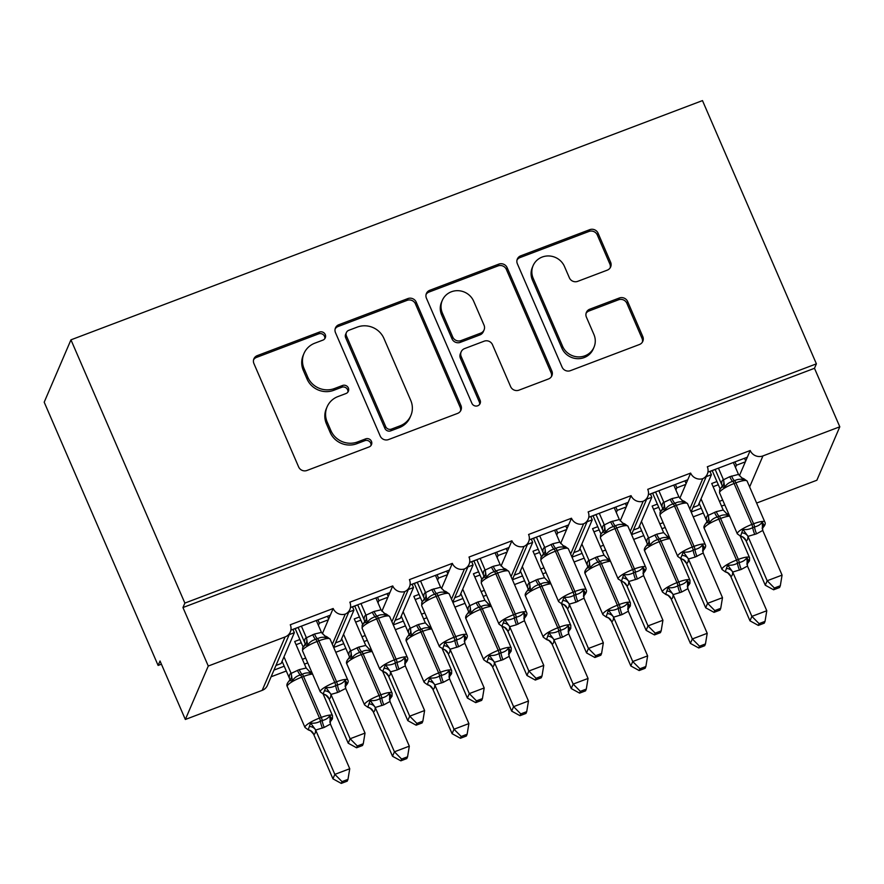 <?xml version="1.0" encoding="UTF-8"?>
<svg xmlns="http://www.w3.org/2000/svg" width="884" height="884" viewBox="0 0 884 884"><rect width="100%" height="100%" fill="white"/><g stroke="black" fill="none" stroke-linecap="round" stroke-linejoin="round"><path stroke-width="1.33" d="M325.246 334.55A4.475 4.276 23.2 0 0 319.411 332.086L257.277 355.622A6.398 6.111 23.2 0 0 253.918 363.578L298.637 466.94A6.398 6.111 23.2 0 0 306.969 470.465L369.103 446.928A4.475 4.276 23.2 0 0 371.457 441.359A4.475 4.276 23.2 0 0 365.633 438.884L357.589 441.934A20.476 19.547 23.2 0 1 330.925 430.652L327.191 422.033A20.476 19.547 23.2 0 1 327.091 406.872A20.476 19.547 23.2 0 1 337.953 396.573L345.998 393.524A4.475 4.276 23.2 0 0 348.351 387.954A4.475 4.276 23.2 0 0 342.517 385.49L334.483 388.529A20.476 19.547 23.2 0 1 307.809 377.247L304.085 368.639A20.476 19.547 23.2 0 1 303.986 353.467A20.476 19.547 23.2 0 1 314.848 343.169L322.892 340.119A4.475 4.276 23.2 0 0 325.246 334.55M324.782 338.716A4.475 4.276 23.2 0 0 318.649 333.865L256.515 357.401A6.398 6.111 23.2 0 0 253.575 359.766M370.993 445.514A4.475 4.276 23.2 0 0 364.86 440.663L356.827 443.713L357.589 441.934M347.887 392.12A4.475 4.276 23.2 0 0 341.754 387.269L333.71 390.319L334.483 388.529M607.253 270.161A6.398 6.111 23.2 0 0 610.612 262.205L598.07 233.199A6.398 6.111 23.2 0 0 589.739 229.674L520.731 255.819A6.398 6.111 23.2 0 0 517.361 263.775L562.091 367.136A6.398 6.111 23.2 0 0 570.423 370.661L639.43 344.517A6.398 6.111 23.2 0 0 642.79 336.561L627.64 301.532A6.398 6.111 23.2 0 0 619.308 298.007L589.772 309.19A6.398 6.111 23.2 0 0 586.412 317.157L593.926 334.517A17.116 16.343 23.2 0 1 594.004 347.202A17.116 16.343 23.2 0 1 578.39 356.904A17.116 16.343 23.2 0 1 562.633 346.373L533.196 278.327A17.116 16.343 23.2 0 1 533.107 265.653A17.116 16.343 23.2 0 1 548.732 255.951A17.116 16.343 23.2 0 1 564.478 266.482L569.384 277.819A6.398 6.111 23.2 0 0 577.716 281.344L607.253 270.161M290.317 632.005L267.388 685.443A9.779 9.337 23.2 0 1 262.194 690.36L185.342 719.477L160.026 660.978L158.114 665.431L44.2 402.187L70.952 339.843L184.867 603.087L182.955 607.54L208.27 666.039L285.123 636.922A9.779 9.337 23.2 0 0 290.272 624.767L333.169 608.512L330.296 615.198L290.891 630.126M70.952 339.843L702.482 100.599L816.396 363.843L184.867 603.087M416.198 302.107A6.398 6.111 23.2 0 0 407.867 298.582L338.859 324.715A6.398 6.111 23.2 0 0 335.489 332.671L380.219 436.033A6.398 6.111 23.2 0 0 388.551 439.558L457.558 413.414A6.398 6.111 23.2 0 0 460.918 405.458L416.198 302.107L415.436 303.886A6.398 6.111 23.2 0 0 407.093 300.361L338.097 326.505A6.398 6.111 23.2 0 0 335.158 328.859M429.79 290.272L498.797 264.128A6.398 6.111 23.2 0 1 507.129 267.653L551.859 371.015A6.398 6.111 23.2 0 1 548.489 378.971L518.963 390.153A6.398 6.111 23.2 0 1 510.632 386.628L492.487 344.716A6.398 6.111 23.2 0 0 484.156 341.18L464.564 348.605A6.398 6.111 23.2 0 0 461.205 356.561L480.089 400.209A4.475 4.276 23.2 0 1 476.023 406.065A4.475 4.276 23.2 0 1 471.901 403.303L426.431 298.228A6.398 6.111 23.2 0 1 429.79 290.272L429.027 292.052L498.035 265.907L498.797 264.128M691.155 512.046L701.255 508.223M719.443 501.338L722.714 500.09M693.244 516.853L703.332 513.029M721.521 506.134L724.792 504.897M693.001 507.471L698.172 505.515L711.399 474.697L706.228 476.653M709.951 471.36L711.399 474.697M707.929 472.133L747.345 457.205L750.207 450.52L707.311 466.774A9.779 9.337 23.2 0 1 702.758 478.686A9.779 9.337 -156.8 0 1 690.636 473.095L687.763 479.769L648.359 494.697M631.585 534.621L641.673 530.798M659.862 523.903L663.133 522.665M633.662 539.428L643.751 535.605M661.939 528.709L665.21 527.472M633.43 530.035L638.591 528.079L651.817 497.261L646.646 499.228M650.381 493.935L651.817 497.261M588.777 517.273L628.192 502.344L631.054 495.659A9.779 9.337 -156.8 0 0 643.187 501.261A9.779 9.337 23.2 0 0 647.74 489.338L690.636 473.095M572.003 557.185L582.092 553.362M600.28 546.478L603.551 545.24M574.081 561.992L584.169 558.169M602.369 551.284L605.639 550.036M573.849 552.611L579.02 550.655L592.236 519.836L587.075 521.792M590.799 516.51L592.236 519.836M529.196 539.837L568.611 524.908L571.473 518.234A9.779 9.337 -156.8 0 0 583.606 523.825A9.779 9.337 23.2 0 0 588.158 511.913L631.054 495.659M512.422 579.76L522.51 575.937M540.71 569.042L543.98 567.804M514.51 584.567L524.599 580.744M542.787 573.849L546.058 572.611M514.267 575.186L519.438 573.219L532.665 542.411L527.494 544.367M531.218 539.074L532.665 542.411M469.625 562.412L509.029 547.483L511.902 540.798A9.779 9.337 -156.8 0 0 524.024 546.4A9.779 9.337 23.2 0 0 528.577 534.477L571.473 518.234M452.851 602.324L462.94 598.512M481.128 591.617L484.399 590.379M454.928 607.131L465.017 603.308M483.205 596.424L486.476 595.186M454.696 597.75L459.857 595.794L473.084 564.975L467.912 566.931M471.647 561.649L473.084 564.975M410.043 584.987L449.459 570.047L452.321 563.373A9.779 9.337 -156.8 0 0 464.454 568.964A9.779 9.337 23.2 0 0 469.006 557.053L511.902 540.798M393.269 624.9L403.358 621.076M421.546 614.181L424.817 612.944M395.347 629.706L405.436 625.883M423.635 618.988L426.906 617.75M395.115 620.325L400.286 618.369L413.502 587.551L408.342 589.506M412.066 584.214L413.502 587.551M350.462 607.551L389.877 592.623L392.739 585.937A9.779 9.337 -156.8 0 0 404.872 591.54A9.779 9.337 23.2 0 0 409.425 579.628L452.321 563.373M333.688 647.475L343.777 643.651M361.976 636.756L365.247 635.519M335.776 652.281L345.865 648.458M364.053 641.563L367.324 640.325M335.533 642.889L340.705 640.933L353.932 610.115L348.76 612.082M352.484 606.789L353.932 610.115M333.169 608.512A9.779 9.337 -156.8 0 0 345.29 614.104A9.779 9.337 23.2 0 0 349.843 602.192L392.739 585.937M739.367 475.78L745.356 461.835L736.416 465.216L735.477 467.426M679.796 498.355L685.774 484.399L676.846 487.791L675.895 489.99M620.214 520.919L626.204 506.974L617.264 510.355L616.314 512.565M560.633 543.494L566.622 529.538L557.682 532.93L556.743 535.14M501.062 566.058L507.04 552.113L498.112 555.495L497.162 557.705M441.481 588.634L447.47 574.688L438.53 578.07L437.58 580.28M381.899 611.209L387.888 597.252L378.949 600.634L378.009 602.844M273.974 670.094L284.206 666.216M302.394 659.331L305.665 658.083M271.101 676.779L286.283 671.022M304.472 664.127L307.743 662.889M275.963 665.464L281.123 663.508L294.35 632.69L289.178 634.646M292.913 629.353L294.35 632.69M322.328 633.773L328.307 619.828L319.378 623.209L318.428 625.419M816.396 363.843L814.484 368.296L839.8 426.795L816.871 480.233L756.616 503.062M839.8 426.795L762.947 455.912A9.779 9.337 -156.8 0 1 750.207 450.52M814.484 368.296L182.955 607.54M720.117 488.918L712.206 470.631M734.98 461.879L736.416 465.216M660.536 511.482L652.624 493.195M675.398 484.454L676.846 487.791M600.965 534.058L593.042 515.77M615.816 507.029L617.264 510.355M541.384 556.633L533.472 538.334M556.246 529.593L557.682 532.93M481.802 579.197L473.89 560.909M496.664 552.168L498.112 555.495M422.232 601.772L414.309 583.484M437.083 574.733L438.53 578.07M362.65 624.336L354.738 606.048M377.512 597.308L378.949 600.634M345.29 614.104L332.329 644.314M328.307 619.828L330.296 615.198M303.068 646.911L295.157 628.623M317.931 619.883L319.378 623.209M185.342 719.477L208.27 666.039M161.418 664.182L158.114 665.431M404.872 591.54L391.91 621.75M387.888 597.252L389.877 592.623M464.454 568.964L451.481 599.175M447.47 574.688L449.459 570.047M524.024 546.4L511.062 576.611M507.04 552.113L509.029 547.483M583.606 523.825L570.644 554.036M566.622 529.538L568.611 524.908M643.187 501.261L630.215 531.472M626.204 506.974L628.192 502.344M702.758 478.686L689.796 508.897M685.774 484.399L687.763 479.769M745.356 461.835L747.345 457.205M327.467 616.27L328.66 619.021M387.037 593.694L388.231 596.446M446.619 571.13L447.812 573.882M506.201 548.555L507.394 551.307M565.771 525.98L566.964 528.742M625.353 503.416L626.546 506.167M684.934 480.841L686.128 483.592M744.516 458.277L745.698 461.028M303.986 353.467L303.223 355.257A20.476 19.547 23.2 0 0 303.322 370.418L304.085 368.639M333.71 390.319A20.476 19.547 23.2 0 1 307.046 379.026L303.322 370.418M327.091 406.872L326.329 408.651A20.476 19.547 23.2 0 0 326.428 423.812L327.191 422.033M356.827 443.713A20.476 19.547 23.2 0 1 330.163 432.431L326.428 423.812M460.498 411.06A6.398 6.111 23.2 0 0 460.155 407.237L415.436 303.886M348.771 330.318A4.475 4.276 23.2 0 0 346.418 335.887L385.678 426.618A4.475 4.276 23.2 0 0 391.502 429.083L399.988 425.867A20.476 19.547 23.2 0 0 410.85 415.568A20.476 19.547 23.2 0 0 410.751 400.408L383.91 338.395A20.476 19.547 23.2 0 0 357.247 327.113L348.771 330.318M346.395 332.572L345.622 334.351A4.475 4.276 23.2 0 0 345.644 337.677L346.418 335.887M410.85 415.568L410.088 417.347A20.476 19.547 23.2 0 1 399.225 427.657L390.739 430.862A4.475 4.276 23.2 0 1 384.905 428.397L345.644 337.677M551.428 376.606A6.398 6.111 23.2 0 0 551.097 372.794L506.366 269.432A6.398 6.111 23.2 0 0 498.035 265.907M461.172 351.821L460.409 353.611A6.398 6.111 23.2 0 0 460.442 358.34L479.327 401.988L480.089 400.209M479.625 404.364A4.475 4.276 23.2 0 0 479.327 401.988M473.669 301.212A17.116 16.343 23.2 0 0 457.912 290.681A17.116 16.343 23.2 0 0 442.298 300.394A17.116 16.343 23.2 0 0 442.376 313.069L452.752 337.047A6.398 6.111 23.2 0 0 461.083 340.572L480.675 333.146A6.398 6.111 23.2 0 0 484.045 325.19L473.669 301.212M442.298 300.394L441.536 302.173A17.116 16.343 23.2 0 0 441.613 314.848L442.376 313.069M484.078 329.931L483.305 331.71A6.398 6.111 23.2 0 1 479.913 334.925L460.321 342.351A6.398 6.111 23.2 0 1 451.989 338.826L441.613 314.848M429.027 292.052A6.398 6.111 23.2 0 0 426.088 294.405M533.107 265.653L532.345 267.432A17.116 16.343 23.2 0 0 532.433 280.118L533.196 278.327M594.004 347.202L593.241 348.981A17.116 16.343 23.2 0 1 577.628 358.683A17.116 16.343 23.2 0 1 561.87 348.152L532.433 280.118M642.37 342.152A6.398 6.111 23.2 0 0 642.027 338.34L626.866 303.311A6.398 6.111 23.2 0 0 618.535 299.786L589.009 310.98A6.398 6.111 23.2 0 0 586.07 313.334M610.192 267.797A6.398 6.111 23.2 0 0 609.849 263.985L597.308 234.989A6.398 6.111 23.2 0 0 588.965 231.453L519.969 257.598A6.398 6.111 23.2 0 0 517.029 259.962M305.079 645L302.593 647.773L302.56 650.9A14.011 2.928 156.6 0 1 302.604 650.182A14.011 2.928 156.6 0 1 317.058 641.508A3.26 0.685 69.3 0 0 315.71 639.375C312.118 640.292 309.433 642.259 307.654 645.276L305.079 645A7.171 6.984 92.5 0 0 306.405 637.773L314.516 634.016L321.456 632.391L316.295 620.502M323.467 693.144L325.864 687.376C329.202 687.94 332.483 687.343 335.699 685.586L337.489 684.912C341.036 684.106 343.567 682.503 345.08 680.094L346.705 682.603L346.252 685.233C348.119 683.045 348.627 681.321 347.788 680.039L330.063 639.088A14.011 2.928 156.6 0 0 318.848 640.823L317.058 641.508L334.782 682.448A3.26 0.685 69.3 0 1 335.699 685.586A7.171 1.514 -110.7 0 0 337.732 692.47L330.925 694.426C330.859 697.178 330.229 698.647 329.047 698.813L326.03 695.266L323.489 694.194L323.467 693.144M356.561 747.776L362.506 745.521L363.269 743.742L357.324 745.997L356.561 747.776L348.219 743.201L329.014 698.813M348.219 743.201L350.13 738.748L330.925 694.36M357.324 745.997L350.13 738.748L365.026 733.101L345.71 688.448L337.732 692.47M304.637 642.491L304.527 642.149C304.593 639.397 305.223 637.939 306.405 637.773L301.4 626.137M298.107 627.386L304.527 642.226M321.456 632.391L326.87 638.005L326.859 636.745L330.063 639.088M326.87 638.005C323.798 636.823 320.671 637.055 317.5 638.701L315.71 639.375A7.171 1.514 -110.7 0 1 312.726 634.69M307.654 645.276L306.549 638.038M325.864 687.376L330.804 694.095M345.08 680.094L345.71 688.448M365.026 733.101L363.269 743.742M342.031 781.622L341.268 783.401L347.224 781.147L347.987 779.368L342.031 781.622L334.848 774.373L332.937 778.826L313.599 734.173L310.737 730.891L308.196 729.819L310.582 723.001C313.908 723.565 317.19 722.968 320.417 721.211L322.207 720.537C325.743 719.731 328.273 718.128 329.798 715.72L331.412 718.228L330.959 720.858L332.461 718.791L332.494 715.664L323.179 694.139M315.632 729.985L334.848 774.373L349.744 768.737L330.417 724.073L324.24 727.421L315.632 730.051C315.566 732.803 314.936 734.273 313.754 734.438L313.721 734.438M282.073 661.298L289.234 677.785C289.311 675.022 289.93 673.564 291.112 673.398L299.234 669.641L306.162 668.017L294.681 641.497L299.875 639.53M283.985 656.845L291.145 673.398M301.267 642.734L296.063 644.701M311.875 672.426L311.577 673.63C308.505 672.448 305.389 672.68 302.206 674.326L300.416 675C296.836 675.917 294.151 677.884 292.361 680.901L289.786 680.625L288.792 681.343C286.935 683.52 286.427 685.255 287.267 686.525A14.011 2.928 156.6 0 1 287.322 685.807A14.011 2.928 156.6 0 1 301.776 677.133A3.26 0.685 -110.7 0 0 300.416 675A7.171 1.514 69.3 0 1 297.444 670.315M311.577 673.63L306.162 668.017M291.256 673.663L292.361 680.901M330.417 724.073L329.798 715.72M315.511 729.72L310.582 723.001M347.987 779.368L349.744 768.737M332.937 778.826L341.268 783.401M401.612 759.047L400.85 760.837L406.795 758.571L407.568 756.792L401.612 759.047L394.419 751.809L392.507 756.262L373.181 711.598L370.319 708.316L367.777 707.244L370.153 700.426C373.49 700.99 376.772 700.393 379.998 698.636L381.777 697.962C385.325 697.156 387.855 695.553 389.369 693.144L390.993 695.664L390.54 698.294M375.214 707.41L394.419 751.809L409.314 746.162L389.999 701.498L383.811 704.846L375.214 707.487C375.147 710.239 374.518 711.697 373.335 711.863L373.302 711.863A7.171 6.984 -87.5 0 0 367.777 707.244L364.562 704.902A14.011 2.928 -23.4 0 1 364.617 704.194A14.011 2.928 -23.4 0 1 379.07 695.509L361.346 654.558A14.011 2.928 156.6 0 0 346.904 663.243A14.011 2.928 156.6 0 0 346.848 663.95L364.562 704.902M341.655 638.723L348.815 655.21C348.882 652.458 349.512 651 350.694 650.823L358.805 647.066L365.744 645.453L354.263 618.933L359.457 616.955M343.567 634.27L350.727 650.834M360.838 620.159L355.644 622.126M371.446 649.862L371.158 651.055C368.087 649.873 364.959 650.105 361.788 651.751L359.998 652.425C356.407 653.342 353.722 655.32 351.942 658.337L349.368 658.05L348.373 658.779L349.456 657.199L349.456 658.028M371.158 651.055L365.744 645.453M350.837 651.099L351.942 658.337M389.999 701.498L389.369 693.144M375.092 707.145L370.153 700.426M407.568 756.792L409.314 746.162M392.507 756.262L400.85 760.837M461.194 736.482L460.431 738.262L466.376 736.007L467.139 734.228L461.194 736.482L454 729.234L452.089 733.687L432.762 689.034L429.9 685.752L427.359 684.68L429.734 677.862C433.072 678.426 436.353 677.829 439.569 676.072L441.359 675.387C444.895 674.591 447.426 672.978 448.95 670.58L450.564 673.089L450.111 675.719L451.613 673.652L451.658 670.525L442.343 649M434.795 684.835L454 729.234L468.896 723.587L449.58 678.934L443.392 682.282L434.795 684.912C434.718 687.664 434.099 689.122 432.906 689.299L432.884 689.288A7.171 6.984 -87.5 0 0 427.359 684.68M401.226 616.159L408.397 632.635C408.463 629.883 409.093 628.425 410.275 628.259L418.386 624.502L425.314 622.877L413.834 596.357L419.027 594.391M403.137 611.706L410.309 628.259A7.171 6.984 -87.5 0 1 408.949 635.486L407.944 636.204C406.099 638.381 405.579 640.104 406.419 641.386A14.011 2.928 156.6 0 1 406.474 640.668A14.011 2.928 156.6 0 1 420.928 631.994A3.26 0.685 -110.7 0 0 419.58 629.861C415.988 630.778 413.303 632.745 411.513 635.762L408.949 635.486M420.419 597.595L415.226 599.562M427.381 684.691L424.143 682.337A14.011 2.928 -23.4 0 1 424.198 681.619A14.011 2.928 -23.4 0 1 438.652 672.934L440.442 672.26L422.718 631.309A3.26 0.685 69.3 0 0 421.359 629.187C424.541 627.541 427.668 627.309 430.74 628.48L431.027 627.286M430.74 628.48L425.314 622.877M410.419 628.524L411.513 635.762M449.58 678.934L448.95 670.58M434.674 684.581L429.734 677.862M467.139 734.228L468.896 723.587M452.089 733.687L460.431 738.262M520.764 713.907L520.002 715.686L525.958 713.432L526.72 711.653L520.764 713.907L513.582 706.659L511.67 711.112L492.333 666.459L489.471 663.177L486.929 662.105L489.316 655.287C492.642 655.851 495.924 655.254 499.151 653.497L500.941 652.823C504.477 652.016 507.007 650.414 508.532 648.005L510.145 650.514L509.692 653.154L511.195 651.077L511.228 647.95L501.913 626.424M494.366 662.271L513.582 706.659L528.477 701.023L509.151 656.359L502.974 659.707L494.366 662.348C494.3 665.099 493.67 666.558 492.487 666.724L492.454 666.724M460.807 593.584L467.967 610.071C468.045 607.319 468.664 605.849 469.857 605.684L477.968 601.927L484.896 600.302L473.415 573.782L478.609 571.815M462.719 589.131L469.879 605.684M480.001 575.02L474.796 576.987M490.609 604.711L490.311 605.916C487.239 604.733 484.123 604.965 480.94 606.612L479.15 607.286C475.57 608.203 472.885 610.17 471.095 613.198L468.52 612.91L467.526 613.629C465.669 615.805 465.161 617.54 466.001 618.811A14.011 2.928 156.6 0 1 466.056 618.104A14.011 2.928 156.6 0 1 480.509 609.419A3.26 0.685 -110.7 0 0 479.15 607.286A7.171 1.514 69.3 0 1 476.178 602.601M490.311 605.916L484.896 600.302M469.99 605.949L471.095 613.198M509.151 656.359L508.532 648.005M494.244 662.005L489.316 655.287M526.72 711.653L528.477 701.023M511.67 711.112L520.002 715.686M546.544 639.552L548.887 632.712C552.224 633.287 555.506 632.69 558.732 630.933L560.511 630.248C564.058 629.441 566.589 627.839 568.103 625.441L569.992 629.585L568.202 632.137M580.346 691.343L579.584 693.122L585.528 690.868L586.302 689.089L580.346 691.343L573.152 684.094L588.048 678.448L568.732 633.795L562.544 637.143L553.948 639.773C553.881 642.524 553.251 643.983 552.069 644.149L549.052 640.602L546.544 639.541A7.171 6.984 -87.5 0 1 552.069 644.149L571.241 688.548L573.152 684.094L553.948 639.696M520.389 571.02L527.549 587.495C527.615 584.744 528.245 583.285 529.428 583.12L537.538 579.363L544.478 577.738L532.997 551.218L538.19 549.251M522.3 566.567L529.461 583.12M539.572 552.456L534.378 554.423M550.179 582.147L549.892 583.341C546.82 582.169 543.693 582.401 540.522 584.037L538.732 584.722C535.14 585.639 532.455 587.606 530.676 590.622L528.102 590.335L527.107 591.064L528.19 589.484L528.19 590.324M549.892 583.341L544.478 577.738M529.571 583.385L530.676 590.622M568.732 633.795L568.103 625.441M553.826 639.441L548.887 632.712M586.302 689.089L588.048 678.448M571.241 688.548L579.584 693.122M364.65 622.424L362.175 625.198L362.131 628.325A14.011 2.928 156.6 0 1 362.186 627.618A14.011 2.928 156.6 0 1 376.639 618.933A3.26 0.685 69.3 0 0 375.291 616.8C371.7 617.717 369.015 619.695 367.225 622.712L364.65 622.424A7.171 6.984 92.5 0 0 365.987 615.198L374.098 611.441L381.026 609.827L375.877 597.927M383.048 670.569L385.446 664.801C388.783 665.365 392.054 664.768 395.281 663.011L397.071 662.337C400.607 661.53 403.137 659.928 404.662 657.519L406.275 660.028L405.822 662.668C407.69 660.47 408.209 658.746 407.369 657.475L389.645 616.524A14.011 2.928 156.6 0 0 378.429 618.259L376.639 618.933L394.363 659.884A3.26 0.685 69.3 0 1 395.281 663.011A7.171 1.514 -110.7 0 0 397.314 669.906L390.496 671.862C390.43 674.614 389.8 676.072 388.617 676.238L385.601 672.691L383.07 671.619L383.048 670.569M416.132 725.2L422.088 722.946L422.85 721.167L416.894 723.421L416.132 725.2L407.8 720.637L388.584 676.238M407.8 720.637L409.712 716.184L390.496 671.785M416.894 723.421L409.712 716.184L424.607 710.537L405.281 665.873L397.314 669.906M364.208 619.927L364.109 619.585C364.175 616.833 364.805 615.375 365.987 615.198M357.688 604.822L364.109 619.662M360.981 603.573L366.02 615.209M389.645 616.524L386.407 614.17L386.441 615.43C383.369 614.247 380.253 614.479 377.07 616.126L375.291 616.8A7.171 1.514 -110.7 0 1 372.308 612.126M367.225 622.712L366.12 615.474M381.026 609.827L386.441 615.43M385.446 664.801L390.385 671.52M404.662 657.519L405.281 665.873M424.607 710.537L422.85 721.167M423.79 597.352L423.679 597.009C423.745 594.258 424.375 592.799 425.558 592.634L431.889 589.551A7.171 1.514 -110.7 0 0 434.862 594.236A3.26 0.685 69.3 0 1 436.221 596.369A14.011 2.928 156.6 0 0 421.767 605.043A14.011 2.928 156.6 0 0 421.712 605.761L439.436 646.712A14.011 2.928 -23.4 0 1 439.481 645.994A14.011 2.928 -23.4 0 1 453.934 637.309L455.724 636.635A14.011 2.928 -23.4 0 1 466.94 634.9L449.227 593.949L446.011 591.606L446.022 592.855C442.95 591.683 439.823 591.915 436.652 593.562L434.862 594.236C431.27 595.153 428.585 597.12 426.806 600.137L424.232 599.86L423.237 600.579M475.714 702.636L481.669 700.382L482.432 698.603L476.476 700.857L475.714 702.636L467.382 698.062L448.166 653.663A7.171 6.984 92.5 0 0 442.641 649.055L445.017 642.237C448.354 642.801 451.636 642.204 454.862 640.447L456.652 639.762C460.188 638.966 462.719 637.353 464.233 634.955L465.857 637.463L464.332 641.651M467.382 698.062L469.293 693.609L450.078 649.287C450.011 652.038 449.381 653.497 448.199 653.674L445.182 650.127L439.436 646.712M476.476 700.857L469.293 693.609L484.189 687.962L464.862 643.309L458.674 646.657L450.078 649.21M435.458 575.351L440.608 587.252L446.022 592.855M417.259 582.247L423.679 597.087M420.563 580.998L425.591 592.634M431.889 589.551L440.608 587.252M426.806 600.137L425.701 592.899M445.017 642.237L449.956 648.955M464.233 634.955L464.862 643.309M484.189 687.962L482.432 698.603M483.813 577.285L481.327 580.059L481.294 583.186A14.011 2.928 156.6 0 1 481.338 582.479A14.011 2.928 156.6 0 1 495.791 573.793A3.26 0.685 69.3 0 0 494.443 571.661C490.852 572.578 488.167 574.545 486.388 577.572L483.813 577.285A7.171 6.984 92.5 0 0 485.139 570.058L493.25 566.301L500.189 564.677L495.029 552.787M502.211 625.43L504.598 619.662C507.935 620.225 511.217 619.629 514.444 617.872L516.223 617.198C519.77 616.391 522.3 614.789 523.814 612.38L525.439 614.888L524.986 617.518C526.853 615.33 527.361 613.606 526.521 612.325L508.797 571.384A14.011 2.928 156.6 0 0 497.582 573.119L495.791 573.793L513.516 614.745A3.26 0.685 69.3 0 1 514.444 617.872A7.171 1.514 -110.7 0 0 516.466 624.767L509.659 626.712C509.593 629.474 508.963 630.933 507.781 631.099L504.764 627.552L502.222 626.48L502.211 625.43M535.295 680.061L541.24 677.807L542.002 676.028L536.058 678.282L535.295 680.061L526.952 675.486L507.748 631.099M526.952 675.486L528.864 671.033L509.659 626.645M536.058 678.282L528.864 671.033L543.759 665.398L524.444 620.734L516.466 624.767M483.371 574.777L483.261 574.445C483.327 571.694 483.957 570.224 485.139 570.058L480.134 558.423M476.841 559.683L483.261 574.512M500.189 564.677L505.604 570.291L505.593 569.031L508.797 571.384M505.604 570.291C502.532 569.108 499.405 569.34 496.233 570.987L494.443 571.661A7.171 1.514 -110.7 0 1 491.46 566.976M486.388 577.572L485.283 570.324M504.598 619.662L509.538 626.38M523.814 612.38L524.444 620.734M543.759 665.398L542.002 676.028M543.395 554.71L540.909 557.495L540.864 560.622A14.011 2.928 156.6 0 1 540.92 559.904A14.011 2.928 156.6 0 1 555.373 551.218A3.26 0.685 69.3 0 0 554.025 549.097C550.434 550.014 547.749 551.981 545.958 554.997L543.395 554.71A7.171 6.984 92.5 0 0 544.721 547.494L552.832 543.737L559.76 542.113L554.611 530.212M561.782 602.855L564.18 597.087C567.517 597.661 570.788 597.065 574.014 595.308L575.804 594.623C579.34 593.816 581.871 592.214 583.396 589.816L585.009 592.324L584.556 594.954C586.423 592.766 586.943 591.031 586.103 589.761L568.379 548.809A14.011 2.928 156.6 0 0 557.163 550.544L555.373 551.218L573.097 592.169A3.26 0.685 69.3 0 1 574.014 595.308A7.171 1.514 -110.7 0 0 576.048 602.192L569.23 604.148C569.163 606.899 568.545 608.358 567.351 608.524L564.335 604.976L561.804 603.916L561.782 602.855M594.866 657.497L600.822 655.243L601.584 653.464L595.639 655.718L594.866 657.497L586.534 652.922L567.318 608.524M586.534 652.922L588.446 648.469L569.23 604.07M595.639 655.718L588.446 648.469L603.341 642.823L584.015 598.17L576.048 602.192M542.953 552.213L542.842 551.87C542.909 549.119 543.538 547.66 544.721 547.494M536.422 537.107L542.842 551.947M539.715 535.859L544.754 547.494M568.379 548.809L565.141 546.456L565.174 547.715C562.102 546.533 558.986 546.776 555.804 548.412L554.025 549.097A7.171 1.514 -110.7 0 1 551.041 544.411M545.958 554.997L544.853 547.76M559.76 542.113L565.174 547.715M564.18 597.087L569.119 603.816M583.396 589.816L584.015 598.17M603.341 642.823L601.584 653.464M639.928 668.768L639.165 670.547L645.11 668.293L645.872 666.514L639.928 668.768L632.734 661.519L630.822 665.972L611.496 621.319L608.634 618.038L606.092 616.966L608.468 610.148C611.805 610.711 615.087 610.115 618.303 608.358L620.093 607.684C623.629 606.877 626.159 605.275 627.684 602.866L629.298 605.374L628.844 608.004L630.358 605.938L630.391 602.811L621.076 581.285M613.529 617.131L632.734 661.519L647.629 655.884L628.314 611.22L622.126 614.568L613.529 617.198C613.452 619.96 612.833 621.419 611.64 621.585L611.617 621.585A7.171 6.984 -87.5 0 0 606.092 616.966L602.877 614.623A14.011 2.928 -23.4 0 1 602.932 613.905A14.011 2.928 -23.4 0 1 617.386 605.231L599.661 564.279A14.011 2.928 156.6 0 0 585.208 572.965A14.011 2.928 156.6 0 0 585.153 573.672L602.877 614.623M579.959 548.445L587.131 564.931C587.197 562.169 587.827 560.71 589.009 560.544L597.12 556.787L604.048 555.163L592.567 528.643L597.772 526.676M581.871 543.991L589.042 560.544A7.171 6.984 -87.5 0 1 587.683 567.771L586.678 568.489C584.832 570.666 584.313 572.401 585.153 573.672M599.153 529.881L593.96 531.848M609.761 559.572L609.474 560.776C606.402 559.594 603.275 559.826 600.092 561.473L598.313 562.147C594.722 563.064 592.037 565.031 590.247 568.058L587.683 567.771M609.474 560.776L604.048 555.163M589.153 560.81L590.247 568.058M628.314 611.22L627.684 602.866M613.408 616.866L608.468 610.148M645.872 666.514L647.629 655.884M630.822 665.972L639.165 670.547M602.523 529.638L602.413 529.306C602.479 526.544 603.109 525.085 604.291 524.919L610.623 521.836A7.171 1.514 -110.7 0 0 613.595 526.521A3.26 0.685 69.3 0 1 614.955 528.654A14.011 2.928 156.6 0 0 600.501 537.339A14.011 2.928 156.6 0 0 600.446 538.047L618.17 578.998A14.011 2.928 -23.4 0 1 618.214 578.28A14.011 2.928 -23.4 0 1 632.668 569.605L634.458 568.92A14.011 2.928 -23.4 0 1 645.674 567.185L627.96 526.234L624.745 523.892L624.756 525.151C621.684 523.969 618.557 524.201 615.386 525.847L613.595 526.521C610.015 527.439 607.319 529.405 605.54 532.433L602.965 532.146L601.971 532.864M654.447 634.922L660.403 632.668L661.166 630.889L655.21 633.143L654.447 634.922L646.116 630.347L626.9 585.959A7.171 6.984 92.5 0 0 621.375 581.341L623.75 574.523C627.087 575.086 630.369 574.49 633.596 572.733L635.386 572.059C638.922 571.252 641.452 569.65 642.977 567.241L644.591 569.749L644.138 572.379M646.116 630.347L648.027 625.894L628.811 581.573C628.745 584.335 628.115 585.794 626.933 585.959L623.916 582.412L618.17 578.998M655.21 633.143L648.027 625.894L662.923 620.259L643.596 575.594L637.408 578.943L628.811 581.506M614.192 507.648L619.341 519.538L624.756 525.151M595.993 514.532L602.413 529.372M599.297 513.284L604.324 524.919M610.623 521.836L619.341 519.538M605.54 532.433L604.435 525.184M623.75 574.523L628.69 581.241M642.977 567.241L643.596 575.594M662.923 620.259L661.166 630.889M699.498 646.204L698.736 647.983L704.692 645.729L705.454 643.95L699.498 646.204L692.316 638.955L690.404 643.408L671.078 598.755L668.205 595.462L665.663 594.402L668.05 587.573C671.376 588.136 674.658 587.551 677.884 585.783L679.674 585.109C683.21 584.302 685.741 582.7 687.266 580.302L688.879 582.81L688.426 585.44L689.929 583.374L689.962 580.247L680.647 558.71M673.1 594.556L692.316 638.955L707.211 633.309L687.885 588.656L681.708 592.004L673.1 594.634C673.033 597.385 672.404 598.844 671.221 599.009L671.188 599.009M639.541 525.881L646.701 542.356C646.779 539.605 647.397 538.146 648.591 537.98L656.701 534.212L663.63 532.599L652.149 506.079L657.342 504.112M641.452 521.427L648.613 537.98M658.735 507.305L653.53 509.283M669.343 537.008L669.044 538.201C665.972 537.019 662.856 537.251 659.674 538.897L657.884 539.583C654.304 540.5 651.619 542.467 649.828 545.483L647.254 545.196L646.259 545.925C644.403 548.102 643.895 549.826 644.734 551.108A14.011 2.928 156.6 0 1 644.79 550.389A14.011 2.928 156.6 0 1 659.243 541.704A3.26 0.685 -110.7 0 0 657.884 539.583A7.171 1.514 69.3 0 1 654.911 534.897M669.044 538.201L663.63 532.599M648.723 538.245L649.828 545.483M687.885 588.656L687.266 580.302M672.978 594.302L668.05 587.573M705.454 643.95L707.211 633.309M690.404 643.408L698.736 647.983M662.547 509.571L660.061 512.355L660.028 515.482A14.011 2.928 156.6 0 1 660.072 514.764A14.011 2.928 156.6 0 1 674.525 506.079A3.26 0.685 69.3 0 0 673.177 503.957C669.586 504.874 666.901 506.841 665.122 509.858L662.547 509.571A7.171 6.984 92.5 0 0 663.873 502.355L671.984 498.587L678.923 496.974L673.763 485.073M680.945 557.716L683.332 551.947C686.669 552.511 689.951 551.914 693.178 550.157L694.957 549.483C698.504 548.677 701.034 547.074 702.548 544.666L704.172 547.185L703.719 549.815C705.587 547.627 706.095 545.892 705.255 544.621L687.531 503.67A14.011 2.928 156.6 0 0 676.315 505.405L674.525 506.079L692.249 547.03A3.26 0.685 69.3 0 1 693.178 550.157A7.171 1.514 -110.7 0 0 695.2 557.053L688.393 559.008C688.327 561.76 687.697 563.218 686.514 563.384L683.498 559.837L680.956 558.776L680.945 557.716M714.029 612.358L719.974 610.104L720.736 608.325L714.791 610.579L714.029 612.358L705.686 607.783L686.481 563.384M705.686 607.783L707.598 603.33L688.393 558.931M714.791 610.579L707.598 603.33L722.493 597.683L703.178 553.019L695.2 557.053M662.105 507.073L661.994 506.731C662.061 503.979 662.691 502.521 663.873 502.355L658.867 490.719M655.574 491.968L661.994 506.808M678.923 496.974L684.338 502.576L684.326 501.327L687.531 503.67M684.338 502.576C681.266 501.394 678.139 501.626 674.967 503.272L673.177 503.957A7.171 1.514 -110.7 0 1 670.205 499.272M665.122 509.858L664.017 502.62M683.332 551.947L688.271 558.666M702.548 544.666L703.178 553.019M722.493 597.683L720.736 608.325M759.08 623.629L758.317 625.408L764.273 623.154L765.036 621.375L759.08 623.629L751.886 616.38L749.986 620.833L730.648 576.18L727.786 572.898L725.245 571.826L727.62 565.009C730.957 565.572 734.239 564.975 737.466 563.218L739.245 562.544C742.792 561.738 745.322 560.136 746.836 557.727L748.461 560.235L748.008 562.865M732.681 571.992L751.886 616.38L766.782 610.745L747.466 566.08L741.278 569.429L732.681 572.059C732.615 574.81 731.985 576.28 730.803 576.445L730.77 576.445A7.171 6.984 -87.5 0 0 725.245 571.826L722.029 569.484A14.011 2.928 -23.4 0 1 722.084 568.766A14.011 2.928 -23.4 0 1 736.538 560.091L718.825 519.14A14.011 2.928 156.6 0 0 704.371 527.814A14.011 2.928 156.6 0 0 704.316 528.533L722.029 569.484M699.122 503.305L706.283 519.792C706.349 517.029 706.979 515.571 708.161 515.405L716.272 511.648L723.211 510.024L711.731 483.504L716.924 481.537M701.034 498.852L708.194 515.405M718.305 484.741L713.112 486.708M728.913 514.433L728.626 515.637C725.554 514.455 722.427 514.687 719.256 516.333L717.465 517.007C713.874 517.925 711.189 519.891 709.41 522.908L706.835 522.632L705.841 523.35M728.626 515.637L723.211 510.024M708.305 515.67L709.41 522.908M747.466 566.08L746.836 557.727M732.56 571.727L727.62 565.009M765.036 621.375L766.782 610.745M749.986 620.833L758.317 625.408M721.687 484.498L721.576 484.156C721.642 481.404 722.272 479.946 723.455 479.78L729.775 476.697A7.171 1.514 -110.7 0 0 732.759 481.382A3.26 0.685 69.3 0 1 734.107 483.515A14.011 2.928 156.6 0 0 719.653 492.189A14.011 2.928 156.6 0 0 719.598 492.907L737.322 533.859A14.011 2.928 -23.4 0 1 737.378 533.14A14.011 2.928 -23.4 0 1 751.831 524.455L753.61 523.781A14.011 2.928 -23.4 0 1 764.837 522.046L747.113 481.095L743.875 478.741L743.908 480.012C740.836 478.83 737.72 479.062 734.538 480.708L732.759 481.382C729.167 482.299 726.482 484.266 724.692 487.283L722.129 487.007L721.123 487.725L722.206 486.156L722.206 486.985M737.322 533.859L740.56 536.212L742.914 529.383C746.251 529.947 749.521 529.35 752.748 527.593L754.538 526.919C758.074 526.113 760.605 524.51 762.13 522.101L763.743 524.61L763.29 527.24C765.168 525.052 765.677 523.328 764.837 522.046M773.599 589.783L779.555 587.529L780.318 585.749L774.373 588.004L773.599 589.783L765.268 585.208L745.941 540.555L743.068 537.273L740.56 536.212M765.268 585.208L767.179 580.755L747.974 536.433C747.897 539.185 747.278 540.654 746.085 540.82L746.052 540.82M774.373 588.004L767.179 580.755L782.075 575.108L762.748 530.455L756.571 533.803L747.963 536.367M733.344 462.509L738.494 474.399L743.908 480.012M715.156 469.393L721.576 484.233M718.449 468.144L723.488 479.78M729.775 476.697L738.494 474.399M724.692 487.283L723.587 480.045M742.914 529.383L747.853 536.102M762.13 522.101L762.748 530.455M782.075 575.108L780.318 585.749M318.649 333.865L319.411 332.086M364.86 440.663L365.633 438.884M341.754 387.269L342.517 385.49M749.632 486.929L762.947 455.912M262.194 690.36L285.123 636.922M307.046 379.026L307.809 377.247M330.163 432.431L330.925 430.652M256.515 357.401L257.277 355.622M460.155 407.237L460.918 405.458M338.097 326.505L338.859 324.715M407.093 300.361L407.867 298.582M384.905 428.397L385.678 426.618M390.739 430.862L391.502 429.083M399.225 427.657L399.988 425.867M506.366 269.432L507.129 267.653M551.097 372.794L551.859 371.015M460.442 358.34L461.205 356.561M451.989 338.826L452.752 337.047M460.321 342.351L461.083 340.572M479.913 334.925L480.675 333.146M561.87 348.152L562.633 346.373M589.009 310.98L589.772 309.19M618.535 299.786L619.308 298.007M626.866 303.311L627.64 301.532M642.027 338.34L642.79 336.561M519.969 257.598L520.731 255.819M588.965 231.453L589.739 229.674M597.308 234.989L598.07 233.199M609.849 263.985L610.612 262.205M302.56 650.9L320.273 691.852A14.011 2.928 -23.4 0 1 320.328 691.133A14.011 2.928 -23.4 0 1 334.782 682.448L336.572 681.774A14.011 2.928 -23.4 0 1 347.788 680.039M339.522 691.796A7.171 1.514 -110.7 0 1 337.489 684.912A3.26 0.685 -110.7 0 0 336.572 681.774L318.848 640.823A3.26 0.685 -110.7 0 0 317.5 638.701A7.171 1.514 -110.7 0 1 314.516 634.016M305.124 644.259A7.171 6.077 -0.6 0 0 304.527 642.149M330.925 694.426A7.171 6.077 -0.6 0 0 324.925 690.857M329.047 698.813A7.171 6.984 92.5 0 0 323.489 694.194L320.273 691.852M346.705 682.603A7.171 6.077 -0.6 0 0 345.202 686.194M308.229 729.83L304.991 727.477A14.011 2.928 -23.4 0 1 305.035 726.759A14.011 2.928 -23.4 0 1 319.489 718.084L301.776 677.133L303.566 676.448L321.279 717.399A14.011 2.928 -23.4 0 1 332.494 715.664M312.604 674.105A14.011 2.928 156.6 0 0 303.566 676.448A3.26 0.685 69.3 0 0 302.206 674.326A7.171 1.514 69.3 0 1 299.234 669.641M322.45 728.096A7.171 1.514 69.3 0 1 320.417 721.211A3.26 0.685 -110.7 0 0 319.489 718.084L321.279 717.399A3.26 0.685 69.3 0 1 322.207 720.537A7.171 1.514 69.3 0 0 324.24 727.421M289.234 677.785A7.171 6.077 179.4 0 1 289.841 679.884M291.112 673.398A7.171 6.984 -87.5 0 1 289.786 680.625M329.92 721.819A7.171 6.077 179.4 0 1 331.412 718.228M308.196 729.819A7.171 6.984 -87.5 0 1 313.754 734.438M309.632 726.482A7.171 6.077 179.4 0 1 315.632 730.051M382.021 705.531A7.171 1.514 69.3 0 1 379.998 698.636A3.26 0.685 -110.7 0 0 379.07 695.509L380.86 694.835L363.136 653.884L361.346 654.558A3.26 0.685 -110.7 0 0 359.998 652.425A7.171 1.514 69.3 0 1 357.026 647.751M383.811 704.846A7.171 1.514 69.3 0 1 381.777 697.962A3.26 0.685 69.3 0 0 380.86 694.835A14.011 2.928 -23.4 0 1 392.076 693.1L382.761 671.564M372.175 651.541A14.011 2.928 156.6 0 0 363.136 653.884A3.26 0.685 69.3 0 0 361.788 651.751A7.171 1.514 69.3 0 1 358.805 647.066M348.815 655.21A7.171 6.077 179.4 0 1 349.423 657.309M350.694 650.823A7.171 6.984 -87.5 0 1 349.368 658.05M389.49 699.255A7.171 6.077 179.4 0 1 390.993 695.664M369.214 703.907A7.171 6.077 179.4 0 1 375.214 707.487M441.602 682.956A7.171 1.514 69.3 0 1 439.569 676.072A3.26 0.685 -110.7 0 0 438.652 672.934L420.928 631.994L422.718 631.309A14.011 2.928 156.6 0 1 431.757 628.966M443.392 682.282A7.171 1.514 69.3 0 1 441.359 675.387A3.26 0.685 69.3 0 0 440.442 672.26A14.011 2.928 -23.4 0 1 451.658 670.525M418.386 624.502A7.171 1.514 69.3 0 0 421.359 629.187L419.58 629.861A7.171 1.514 69.3 0 1 416.596 625.176M408.397 632.635A7.171 6.077 179.4 0 1 408.994 634.745M449.072 676.68A7.171 6.077 179.4 0 1 450.564 673.089M428.784 681.343A7.171 6.077 179.4 0 1 434.795 684.912M486.962 662.116L483.725 659.762A14.011 2.928 -23.4 0 1 483.78 659.055A14.011 2.928 -23.4 0 1 498.222 650.37L480.509 609.419L482.299 608.745L500.012 649.696A14.011 2.928 -23.4 0 1 511.228 647.95M491.338 606.402A14.011 2.928 156.6 0 0 482.299 608.745A3.26 0.685 69.3 0 0 480.94 606.612A7.171 1.514 69.3 0 1 477.968 601.927M501.184 660.392A7.171 1.514 69.3 0 1 499.151 653.497A3.26 0.685 -110.7 0 0 498.222 650.37L500.012 649.696A3.26 0.685 69.3 0 1 500.941 652.823A7.171 1.514 69.3 0 0 502.974 659.707M467.967 610.071A7.171 6.077 179.4 0 1 468.575 612.17M469.857 605.684A7.171 6.984 -87.5 0 1 468.52 612.91M508.654 654.116A7.171 6.077 179.4 0 1 510.145 650.514M486.929 662.105A7.171 6.984 -87.5 0 1 492.487 666.724M488.366 658.768A7.171 6.077 179.4 0 1 494.366 662.348M543.295 637.187A14.011 2.928 -23.4 0 1 543.351 636.48A14.011 2.928 -23.4 0 1 557.804 627.795L540.08 586.843A14.011 2.928 156.6 0 0 525.637 595.529A14.011 2.928 156.6 0 0 525.582 596.247L543.295 637.187L546.544 639.541M560.754 637.817A7.171 1.514 69.3 0 1 558.732 630.933A3.26 0.685 -110.7 0 0 557.804 627.795L559.594 627.121L541.87 586.169L540.08 586.843A3.26 0.685 -110.7 0 0 538.732 584.722A7.171 1.514 69.3 0 1 535.759 580.037M562.544 637.143A7.171 1.514 69.3 0 1 560.511 630.248A3.26 0.685 69.3 0 0 559.594 627.121A14.011 2.928 -23.4 0 1 570.81 625.386L561.495 603.86M550.909 583.827A14.011 2.928 156.6 0 0 541.87 586.169A3.26 0.685 69.3 0 0 540.522 584.037A7.171 1.514 69.3 0 1 537.538 579.363M527.549 587.495A7.171 6.077 179.4 0 1 528.157 589.595M529.428 583.12A7.171 6.984 -87.5 0 1 528.102 590.335M568.224 631.541A7.171 6.077 179.4 0 1 569.727 627.949M547.947 636.193A7.171 6.077 179.4 0 1 553.948 639.773M362.131 628.325L379.855 669.276A14.011 2.928 -23.4 0 1 379.91 668.569A14.011 2.928 -23.4 0 1 394.363 659.884L396.142 659.21A14.011 2.928 -23.4 0 1 407.369 657.475M399.104 669.221A7.171 1.514 -110.7 0 1 397.071 662.337A3.26 0.685 -110.7 0 0 396.142 659.21L378.429 618.259A3.26 0.685 -110.7 0 0 377.07 616.126A7.171 1.514 -110.7 0 1 374.098 611.441M364.705 621.684A7.171 6.077 -0.6 0 0 364.109 619.585M390.496 671.862A7.171 6.077 -0.6 0 0 384.496 668.282M388.617 676.238A7.171 6.984 92.5 0 0 383.07 671.619M406.275 660.028A7.171 6.077 -0.6 0 0 404.784 663.63M449.227 593.949A14.011 2.928 156.6 0 0 438 595.683L436.221 596.369L453.934 637.309A3.26 0.685 69.3 0 1 454.862 640.447A7.171 1.514 -110.7 0 0 456.895 647.331M458.674 646.657A7.171 1.514 -110.7 0 1 456.652 639.762A3.26 0.685 -110.7 0 0 455.724 636.635L438 595.683A3.26 0.685 -110.7 0 0 436.652 593.562A7.171 1.514 -110.7 0 1 433.679 588.877M424.232 599.86A7.171 6.984 92.5 0 0 425.558 592.634M424.287 599.109A7.171 6.077 -0.6 0 0 423.679 597.009M450.078 649.287A7.171 6.077 -0.6 0 0 444.077 645.718M465.857 637.463A7.171 6.077 -0.6 0 0 464.354 641.055M481.294 583.186L499.007 624.137A14.011 2.928 -23.4 0 1 499.062 623.419A14.011 2.928 -23.4 0 1 513.516 614.745L515.306 614.06A14.011 2.928 -23.4 0 1 526.521 612.325M518.256 624.082A7.171 1.514 -110.7 0 1 516.223 617.198A3.26 0.685 -110.7 0 0 515.306 614.06L497.582 573.119A3.26 0.685 -110.7 0 0 496.233 570.987A7.171 1.514 -110.7 0 1 493.25 566.301M483.868 576.545A7.171 6.077 -0.6 0 0 483.261 574.445M509.659 626.712A7.171 6.077 -0.6 0 0 503.659 623.143M507.781 631.099A7.171 6.984 92.5 0 0 502.222 626.48M525.439 614.888A7.171 6.077 -0.6 0 0 523.936 618.491M540.864 560.622L558.589 601.562A14.011 2.928 -23.4 0 1 558.644 600.855A14.011 2.928 -23.4 0 1 573.097 592.169L574.876 591.495A14.011 2.928 -23.4 0 1 586.103 589.761M577.838 601.518A7.171 1.514 -110.7 0 1 575.804 594.623A3.26 0.685 -110.7 0 0 574.876 591.495L557.163 550.544A3.26 0.685 -110.7 0 0 555.804 548.412A7.171 1.514 -110.7 0 1 552.832 543.737M543.439 553.97A7.171 6.077 -0.6 0 0 542.842 551.87M569.23 604.148A7.171 6.077 -0.6 0 0 563.23 600.567M567.351 608.524A7.171 6.984 92.5 0 0 561.804 603.916M585.009 592.324A7.171 6.077 -0.6 0 0 583.517 595.915M620.336 615.242A7.171 1.514 69.3 0 1 618.303 608.358A3.26 0.685 -110.7 0 0 617.386 605.231L619.176 604.546L601.451 563.605L599.661 564.279A3.26 0.685 -110.7 0 0 598.313 562.147A7.171 1.514 69.3 0 1 595.33 557.461M622.126 614.568A7.171 1.514 69.3 0 1 620.093 607.684A3.26 0.685 69.3 0 0 619.176 604.546A14.011 2.928 -23.4 0 1 630.391 602.811M610.49 561.263A14.011 2.928 156.6 0 0 601.451 563.605A3.26 0.685 69.3 0 0 600.092 561.473A7.171 1.514 69.3 0 1 597.12 556.787M587.131 564.931A7.171 6.077 179.4 0 1 587.727 567.031M627.806 608.977A7.171 6.077 179.4 0 1 629.298 605.374M607.529 613.629A7.171 6.077 179.4 0 1 613.529 617.198M627.96 526.234A14.011 2.928 156.6 0 0 616.734 527.98L614.955 528.654L632.668 569.605A3.26 0.685 69.3 0 1 633.596 572.733A7.171 1.514 -110.7 0 0 635.629 579.617M637.408 578.943A7.171 1.514 -110.7 0 1 635.386 572.059A3.26 0.685 -110.7 0 0 634.458 568.92L616.734 527.98A3.26 0.685 -110.7 0 0 615.386 525.847A7.171 1.514 -110.7 0 1 612.413 521.162M602.965 532.146A7.171 6.984 92.5 0 0 604.291 524.919M603.021 531.406A7.171 6.077 -0.6 0 0 602.413 529.306M628.811 581.573A7.171 6.077 -0.6 0 0 622.811 578.003M644.591 569.749A7.171 6.077 -0.6 0 0 643.088 573.351M665.696 594.402L662.459 592.048A14.011 2.928 -23.4 0 1 662.514 591.341A14.011 2.928 -23.4 0 1 676.956 582.655L659.243 541.704L661.033 541.03L678.746 581.981A14.011 2.928 -23.4 0 1 689.962 580.247M670.072 538.688A14.011 2.928 156.6 0 0 661.033 541.03A3.26 0.685 69.3 0 0 659.674 538.897A7.171 1.514 69.3 0 1 656.701 534.212M679.918 592.678A7.171 1.514 69.3 0 1 677.884 585.783A3.26 0.685 -110.7 0 0 676.956 582.655L678.746 581.981A3.26 0.685 69.3 0 1 679.674 585.109A7.171 1.514 69.3 0 0 681.708 592.004M646.701 542.356A7.171 6.077 179.4 0 1 647.309 544.456M648.591 537.98A7.171 6.984 -87.5 0 1 647.254 545.196M687.387 586.401A7.171 6.077 179.4 0 1 688.879 582.81M665.663 594.402A7.171 6.984 -87.5 0 1 671.221 599.009M667.1 591.053A7.171 6.077 179.4 0 1 673.1 594.634M660.028 515.482L677.741 556.423A14.011 2.928 -23.4 0 1 677.796 555.716A14.011 2.928 -23.4 0 1 692.249 547.03L694.039 546.356A14.011 2.928 -23.4 0 1 705.255 544.621M696.99 556.379A7.171 1.514 -110.7 0 1 694.957 549.483A3.26 0.685 -110.7 0 0 694.039 546.356L676.315 505.405A3.26 0.685 -110.7 0 0 674.967 503.272A7.171 1.514 -110.7 0 1 671.984 498.587M662.602 508.83A7.171 6.077 -0.6 0 0 661.994 506.731M688.393 559.008A7.171 6.077 -0.6 0 0 682.393 555.428M686.514 563.384A7.171 6.984 92.5 0 0 680.956 558.776M704.172 547.185A7.171 6.077 -0.6 0 0 702.669 550.776M739.499 570.103A7.171 1.514 69.3 0 1 737.466 563.218A3.26 0.685 -110.7 0 0 736.538 560.091L738.328 559.406L720.604 518.455L718.825 519.14A3.26 0.685 -110.7 0 0 717.465 517.007A7.171 1.514 69.3 0 1 714.493 512.322M741.278 569.429A7.171 1.514 69.3 0 1 739.245 562.544A3.26 0.685 69.3 0 0 738.328 559.406A14.011 2.928 -23.4 0 1 749.544 557.671L740.228 536.146M729.643 516.112A14.011 2.928 156.6 0 0 720.604 518.455A3.26 0.685 69.3 0 0 719.256 516.333A7.171 1.514 69.3 0 1 716.272 511.648M706.283 519.792A7.171 6.077 179.4 0 1 706.891 521.891M708.161 515.405A7.171 6.984 -87.5 0 1 706.835 522.632M746.958 563.826A7.171 6.077 179.4 0 1 748.461 560.235M726.681 568.489A7.171 6.077 179.4 0 1 732.681 572.059M747.113 481.095A14.011 2.928 156.6 0 0 735.897 482.83L734.107 483.515L751.831 524.455A3.26 0.685 69.3 0 1 752.748 527.593A7.171 1.514 -110.7 0 0 754.781 534.477M756.571 533.803A7.171 1.514 -110.7 0 1 754.538 526.919A3.26 0.685 -110.7 0 0 753.61 523.781L735.897 482.83A3.26 0.685 -110.7 0 0 734.538 480.708A7.171 1.514 -110.7 0 1 731.565 476.023M722.129 487.007A7.171 6.984 92.5 0 0 723.455 479.78M722.173 486.266A7.171 6.077 -0.6 0 0 721.576 484.156M747.974 536.433A7.171 6.077 -0.6 0 0 741.963 532.864M746.085 540.82A7.171 6.984 92.5 0 0 740.538 536.201M763.743 524.61A7.171 6.077 -0.6 0 0 762.251 528.201M333.633 647.331L349.898 609.43M393.214 624.756L409.469 586.865M452.785 602.192L469.05 564.29M512.366 579.617L528.632 541.726M571.948 557.053L588.203 519.151M631.519 534.477L647.784 496.587M691.1 511.913L707.366 474.012M292.947 629.452L298.151 627.485M352.528 606.888L357.722 604.921M412.11 584.313L417.303 582.346M471.68 561.749L476.885 559.771M531.262 539.174L536.455 537.207M590.844 516.599L596.037 514.632M650.425 494.034L655.619 492.068M709.996 471.459L715.189 469.492M304.085 645.729L305.168 644.149L305.157 644.977M326.826 636.734L324.317 635.673M346.252 685.211L345.18 686.791M304.991 727.477L287.267 686.525M288.803 681.354L289.875 679.774L289.875 680.603M311.544 672.359L309.024 671.299M329.898 722.416L330.97 720.836M392.076 693.1L392.043 696.227L390.529 698.283M348.395 658.768C346.517 660.956 345.998 662.68 346.848 663.95M371.114 649.795L368.606 648.734M389.468 699.852L390.54 698.272M424.143 682.337L406.419 641.386M407.955 636.215L409.027 634.635L409.027 635.463M430.696 627.22L428.188 626.159M449.05 677.277L450.122 675.696M483.725 659.762L466.001 618.811M467.537 613.64L468.608 612.059L468.608 612.888M490.277 604.656L487.758 603.595M508.632 654.712L509.703 653.132M570.81 625.386L570.777 628.513L569.263 630.568M527.129 591.053C525.251 593.241 524.731 594.965 525.582 596.247M549.848 582.081L547.34 581.02M379.855 669.276L383.092 671.63M363.667 623.154L364.738 621.574L364.738 622.402M386.407 614.17L383.899 613.109M405.833 662.646L404.762 664.227M424.32 599.838L424.32 599.009L421.745 602.634L421.712 605.761M465.393 640.093C467.271 637.905 467.791 636.171 466.94 634.9M445.978 591.595L443.47 590.534M499.007 624.137L502.256 626.491M482.819 578.014L483.902 576.434L483.891 577.263M505.56 569.031L503.051 567.97M524.986 617.507L523.914 619.087M558.589 601.562L561.826 603.916M542.4 555.439L543.472 553.859L543.472 554.699M565.141 546.456L562.633 545.395M584.567 594.932L583.495 596.512M586.689 568.5L587.761 566.92L587.761 567.749M609.43 559.506L606.921 558.456M627.784 609.562L628.856 607.982M603.054 532.124L603.054 531.295L600.479 534.919L600.446 538.047M644.127 572.379C646.005 570.191 646.524 568.467 645.674 567.185M624.712 523.88L622.203 522.831M644.149 572.357L643.066 573.937M662.459 592.048L644.734 551.108M646.27 545.925L647.342 544.345L647.342 545.174M669.011 536.942L666.492 535.881M687.365 586.998L688.437 585.418M677.741 556.423L680.989 558.776M661.552 510.3L662.635 508.72L662.624 509.549M684.293 501.316L681.785 500.256M703.719 549.793L702.647 551.373M749.544 557.671L749.51 560.799L747.997 562.865M705.863 523.35C703.984 525.527 703.465 527.262 704.316 528.533M705.841 523.361L706.924 521.781L706.924 522.61M728.582 514.366L726.073 513.306M746.936 564.423L748.008 562.843M721.145 487.714L719.642 489.78L719.598 492.907M743.875 478.741L741.367 477.68M763.301 527.218L762.229 528.798"/></g></svg>
